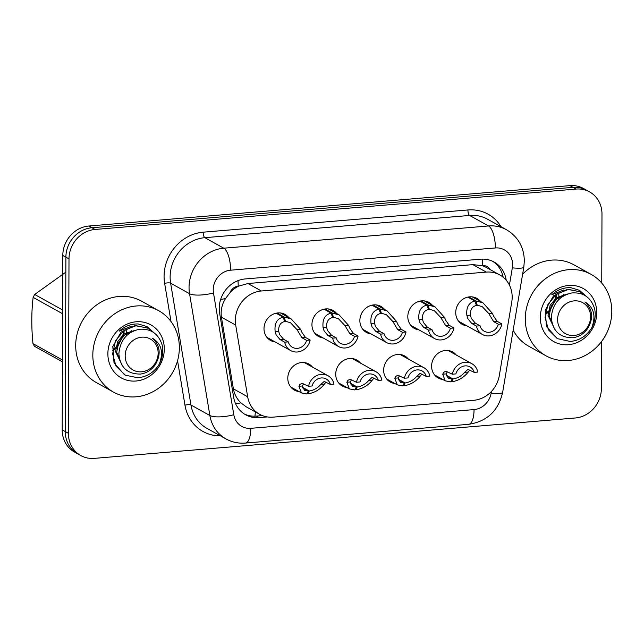 <?xml version="1.0" encoding="UTF-8"?>
<svg xmlns="http://www.w3.org/2000/svg" width="644" height="644" viewBox="0 0 644 644"><rect width="100%" height="100%" fill="white"/><g stroke="black" fill="none" stroke-linecap="round" stroke-linejoin="round"><path stroke-width="0.97" d="M394.82 383.502A14.901 13.5 -60.9 0 1 390.264 382.029A14.901 13.5 -60.9 0 1 383.655 370.171A14.901 13.5 -60.9 0 1 390.755 356.913A14.901 13.5 -60.9 0 1 404.738 355.987A14.901 13.5 -60.9 0 1 408.393 359.078M346.891 387.527A14.901 13.5 -60.9 0 1 342.326 386.054A14.901 13.5 -60.9 0 1 335.725 374.196A14.901 13.5 -60.9 0 1 342.825 360.938A14.901 13.5 -60.9 0 1 356.8 360.012A14.901 13.5 -60.9 0 1 360.455 363.103M298.953 391.552A14.901 13.5 -60.9 0 1 294.397 390.079A14.901 13.5 -60.9 0 1 287.788 378.221A14.901 13.5 -60.9 0 1 294.888 364.963A14.901 13.5 -60.9 0 1 308.862 364.037A14.901 13.5 -60.9 0 1 312.525 367.128M442.758 379.477A14.901 13.5 -60.9 0 1 438.202 378.004A14.901 13.5 -60.9 0 1 431.593 366.146A14.901 13.5 -60.9 0 1 438.693 352.888A14.901 13.5 -60.9 0 1 452.668 351.962A14.901 13.5 -60.9 0 1 456.322 355.053M418.97 329.889A14.901 13.5 -60.9 0 1 414.414 328.424A14.901 13.5 -60.9 0 1 407.805 316.566A14.901 13.5 -60.9 0 1 414.905 303.3A14.901 13.5 -60.9 0 1 428.88 302.374A14.901 13.5 -60.9 0 1 432.535 305.473M371.033 333.914A14.901 13.5 -60.9 0 1 366.476 332.449A14.901 13.5 -60.9 0 1 359.867 320.591A14.901 13.5 -60.9 0 1 366.975 307.325A14.901 13.5 -60.9 0 1 380.95 306.399A14.901 13.5 -60.9 0 1 384.605 309.498M323.103 337.939A14.901 13.5 -60.9 0 1 318.547 336.474A14.901 13.5 -60.9 0 1 311.938 324.608A14.901 13.5 -60.9 0 1 319.038 311.35A14.901 13.5 -60.9 0 1 333.012 310.424A14.901 13.5 -60.9 0 1 336.667 313.523M275.165 341.964A14.901 13.5 -60.9 0 1 270.609 340.499A14.901 13.5 -60.9 0 1 264 328.633A14.901 13.5 -60.9 0 1 271.1 315.375A14.901 13.5 -60.9 0 1 285.083 314.449A14.901 13.5 -60.9 0 1 288.737 317.548M466.908 325.864A14.901 13.5 -60.9 0 1 462.344 324.399A14.901 13.5 -60.9 0 1 455.735 312.541A14.901 13.5 -60.9 0 1 462.843 299.275A14.901 13.5 -60.9 0 1 476.818 298.349A14.901 13.5 -60.9 0 1 480.472 301.448M511.763 301.939A27.934 25.317 119.1 0 0 512.173 297.174A27.934 25.317 119.1 0 0 499.784 274.94A27.934 25.317 119.1 0 0 486.309 272.098L261.375 290.991A27.934 25.317 119.1 0 0 235.704 325.115L247.658 396.768A27.934 25.317 119.1 0 0 259.669 414.301A27.934 25.317 119.1 0 0 273.137 417.135L473.662 400.302A27.934 25.317 119.1 0 0 499.301 375.637L511.763 301.939M230.19 292.384A27.934 25.317 -60.9 0 1 238.634 286.137L238.183 286.169A9.314 8.436 119.1 0 0 230.19 292.384L225.545 298.542C221.882 304.419 220.506 310.633 221.423 317.186L233.378 388.831C234.384 394.289 236.887 398.966 240.88 402.846L246.201 406.823L259.669 414.301M490.165 269.586A9.314 8.436 119.1 0 0 482.662 265.642L482.211 265.682A27.934 25.317 -60.9 0 1 486.365 267.485L499.784 274.94M482.211 265.682L472.873 264.636L247.94 283.521L238.634 286.137M601.536 341.545L601.375 388.549A27.934 25.317 -60.9 0 1 575.325 417.98L94.249 458.375A27.934 25.317 -60.9 0 1 80.774 455.541A27.934 25.317 -60.9 0 1 68.385 433.299L68.997 258.888L65.897 257.173A27.934 25.317 -60.9 0 1 91.947 227.743L573.023 187.348A27.934 25.317 -60.9 0 1 586.499 190.181A27.934 25.317 -60.9 0 0 573.023 187.348L91.947 227.743A27.934 25.317 -60.9 0 0 65.897 257.173L65.285 431.585L65.897 257.173L62.798 255.451A27.934 25.317 -60.9 0 1 88.856 226.02L569.932 185.625A27.934 25.317 -60.9 0 1 583.4 188.459L589.59 191.904A27.934 25.317 -60.9 0 1 601.979 214.138L601.746 283.062M80.774 455.541L77.683 453.819A27.934 25.317 -60.9 0 1 65.285 431.585A27.934 25.317 -60.9 0 0 77.683 453.819L74.583 452.096A27.934 25.317 -60.9 0 1 62.194 429.862L62.798 255.451M506.2 280.212A27.934 25.317 119.1 0 0 494.085 262.019A27.934 25.317 119.1 0 0 480.617 259.186L245.275 278.941A27.934 25.317 119.1 0 0 219.604 313.073L233.643 397.259A27.934 25.317 119.1 0 0 245.662 414.8A27.934 25.317 119.1 0 0 259.13 417.634L267.365 416.942M492.684 261.303A27.934 25.317 -60.9 0 1 503.206 277.266M68.997 258.888A27.934 25.317 -60.9 0 1 95.046 229.457L576.122 189.062A27.934 25.317 -60.9 0 1 589.59 191.904M262.406 415.597L256.376 416.105A27.934 25.317 -60.9 0 1 244.309 413.987M468.8 296.94L476.045 300.965L482.96 302.833L492.354 313.29L493.819 316.542L497.176 321.316L501.893 323.94A13.967 12.655 119.1 0 1 482.404 334.478A13.967 12.655 119.1 0 1 476.463 326.073L471.746 323.457L467.858 318.716L466.868 315.431C466.071 307.317 468.751 302.527 474.91 301.062L467.818 297.117M474.91 301.062L476.423 305.441C472.165 306.399 470.16 309.627 470.418 315.133L471.319 318.426L475.304 323.151L480.022 325.775A10.24 9.282 -60.9 0 0 484.216 331.225A10.24 9.282 -60.9 0 0 498.335 324.238L493.618 321.614L488.812 313.588L482.324 306.737L476.198 304.781M476.045 300.965L477.252 305.369M476.463 326.073L480.022 325.775M498.335 324.238L501.893 323.94M447.169 372.039L446.252 373.906L448.232 378.253L452.209 379.018L450.671 381.892L445.246 380.854L442.71 374.204L443.716 372.329L445.898 371.21L452.338 374.204A13.967 12.655 119.1 0 1 471.827 363.667L448.111 350.497M452.338 374.204L455.896 373.906A10.24 9.282 -60.9 0 1 470.015 366.927A10.24 9.282 -60.9 0 1 474.201 372.369L477.768 372.071A13.967 12.655 119.1 0 0 471.827 363.667M446.195 375.146L453.038 378.946C457.667 378.189 461.531 375.999 464.646 372.369L467.987 369.35L474.201 372.369M453.038 378.946L451.798 381.795L450.969 381.337M452.209 379.018L446.284 375.726M469.669 370.147L468.196 372.063C464.01 377.408 458.544 380.652 451.798 381.795M420.862 300.965L428.107 304.99L435.022 306.858L444.424 317.315L445.881 320.567L449.238 325.341L453.956 327.965A13.967 12.655 119.1 0 1 434.467 338.502A13.967 12.655 119.1 0 1 428.534 330.098L423.816 327.482L419.928 322.741L418.938 319.456C418.133 311.342 420.814 306.552 426.98 305.087L419.88 301.142M426.98 305.087L428.485 309.466C424.227 310.424 422.231 313.652 422.488 319.158L423.39 322.451L427.375 327.176L432.092 329.8A10.24 9.282 -60.9 0 0 436.278 335.25A10.24 9.282 -60.9 0 0 450.398 328.263L445.68 325.639L440.874 317.613L434.394 310.762L428.26 308.806M428.107 304.99L429.323 309.394M428.534 330.098L432.092 329.8M450.398 328.263L453.956 327.965M372.924 304.99L380.177 309.015L387.092 310.883L396.487 321.34L397.952 324.592L401.309 329.366L406.026 331.99A13.967 12.655 119.1 0 1 386.537 342.528A13.967 12.655 119.1 0 1 380.596 334.123L375.879 331.499L371.991 326.766L371 323.481C370.203 315.367 372.876 310.577 379.042 309.112L371.95 305.167M379.042 309.112L380.556 313.491C376.297 314.449 374.293 317.677 374.55 323.183L375.452 326.476L379.437 331.201L384.154 333.825A10.24 9.282 -60.9 0 0 388.348 339.275A10.24 9.282 -60.9 0 0 402.46 332.288L397.742 329.664L392.937 321.638L386.456 314.787L380.33 312.831M380.177 309.015L381.385 313.419M380.596 334.123L384.154 333.825M402.46 332.288L406.026 331.99M324.995 309.015L332.24 313.04L339.155 314.908L348.557 325.365L350.014 328.617L353.371 333.391L358.088 336.015A13.967 12.655 119.1 0 1 338.599 346.553A13.967 12.655 119.1 0 1 332.658 338.148L327.941 335.524L324.053 330.791L323.071 327.506C322.266 319.392 324.946 314.602 331.105 313.137L324.013 309.192M331.105 313.137L332.618 317.516C328.36 318.474 326.355 321.702 326.621 327.208L327.514 330.501L331.507 335.226L336.224 337.85A10.24 9.282 -60.9 0 0 340.41 343.3A10.24 9.282 -60.9 0 0 354.53 336.313L349.813 333.689L345.007 325.663L338.519 318.812L332.393 316.856M332.24 313.04L333.447 317.444M332.658 338.148L336.224 337.85M354.53 336.313L358.088 336.015M277.057 313.04L284.302 317.065L291.217 318.933L300.619 329.39L302.076 332.642L305.433 337.416L310.158 340.04A13.967 12.655 119.1 0 1 290.669 350.578A13.967 12.655 119.1 0 1 284.728 342.173L280.011 339.549L276.123 334.816L275.133 331.531C274.328 323.417 277.009 318.627 283.175 317.162L276.083 313.217M283.175 317.162L284.688 321.541C280.422 322.499 278.425 325.727 278.683 331.233L279.585 334.526L283.569 339.251L288.287 341.875A10.24 9.282 -60.9 0 0 292.473 347.317A10.24 9.282 -60.9 0 0 306.592 340.338L301.875 337.714L297.069 329.688L290.589 322.837L284.455 320.881M284.302 317.065L285.517 321.469M284.728 342.173L288.287 341.875M306.592 340.338L310.158 340.04M399.24 376.064L398.322 377.931L400.294 382.278L404.271 383.043L402.733 385.917L397.308 384.879L394.772 378.229L395.778 376.354L397.96 375.235L404.4 378.229A13.967 12.655 119.1 0 1 423.889 367.692L400.174 354.522M404.4 378.229L407.966 377.931A10.24 9.282 -60.9 0 1 422.078 370.952A10.24 9.282 -60.9 0 1 426.272 376.394L429.83 376.096A13.967 12.655 119.1 0 0 423.889 367.692M398.258 379.171L405.1 382.971C409.729 382.214 413.601 380.024 416.708 376.386L420.057 373.375L426.272 376.394M405.1 382.971L403.869 385.82L403.031 385.362M404.271 383.043L398.346 379.751M421.731 374.172L420.258 376.088C416.072 381.433 410.606 384.677 403.869 385.82M351.302 380.089L350.384 381.956L352.357 386.303L356.341 387.068L354.796 389.942L349.378 388.904L346.834 382.254L347.841 380.379L350.022 379.26L356.47 382.254A13.967 12.655 119.1 0 1 375.959 371.717L352.244 358.547M356.47 382.254L360.028 381.956A10.24 9.282 -60.9 0 1 374.148 374.977A10.24 9.282 -60.9 0 1 378.334 380.419L381.892 380.121A13.967 12.655 119.1 0 0 375.959 371.717M350.328 383.196L357.17 386.996C361.791 386.239 365.663 384.049 368.779 380.411L372.119 377.4L378.334 380.419M357.17 386.996L355.931 389.845L355.102 389.387M356.341 387.068L350.417 383.776M373.802 378.197L372.321 380.113C368.143 385.458 362.677 388.702 355.931 389.845M303.372 384.114L302.455 385.981L304.427 390.328L308.404 391.085L306.866 393.967L301.44 392.929L298.905 386.279L299.911 384.404L302.092 383.285L308.532 386.279A13.967 12.655 119.1 0 1 328.021 375.742L304.306 362.564M308.532 386.279L312.09 385.981A10.24 9.282 -60.9 0 1 326.21 379.002A10.24 9.282 -60.9 0 1 330.404 384.444L333.962 384.146A13.967 12.655 119.1 0 0 328.021 375.742M302.39 387.221L309.233 391.021C313.861 390.264 317.733 388.074 320.841 384.436L324.19 381.425L330.404 384.444M309.233 391.021L308.001 393.87L307.164 393.412M308.404 391.085L302.479 387.801M325.864 382.222L324.391 384.138C320.205 389.483 314.739 392.727 308.001 393.87M525.279 318.716A46.553 42.19 -60.9 0 1 547.472 277.274A46.553 42.19 -60.9 0 1 591.152 274.384A46.553 42.19 -60.9 0 1 611.8 311.446A46.553 42.19 -60.9 0 1 589.606 352.888A46.553 42.19 -60.9 0 1 545.927 355.778A46.553 42.19 -60.9 0 1 525.279 318.716M522.614 274.199A46.553 42.19 -60.9 0 1 574.021 264.869L591.152 274.384M596.746 312.71A30.357 27.515 -60.9 0 1 568.435 344.701A30.357 27.515 -60.9 0 1 540.324 317.452A30.357 27.515 -60.9 0 1 568.644 285.461A30.357 27.515 -60.9 0 1 596.746 312.71M586.378 296.417L579.479 290.307L570.656 287.643C563.653 287.449 557.358 289.816 551.763 294.759L563.766 289.953M545.927 355.778L528.796 346.263A46.553 42.19 -60.9 0 1 513.163 330.139M92.825 355.029A46.553 42.19 -60.9 0 1 115.026 313.58A46.553 42.19 -60.9 0 1 158.698 310.698A46.553 42.19 -60.9 0 1 179.354 347.76A46.553 42.19 -60.9 0 1 157.16 389.201A46.553 42.19 -60.9 0 1 113.481 392.091A46.553 42.19 -60.9 0 1 92.825 355.029M113.481 392.091L96.35 382.568A46.553 42.19 -60.9 0 1 75.694 345.506A46.553 42.19 -60.9 0 1 97.896 304.065A46.553 42.19 -60.9 0 1 141.567 301.183L158.698 310.698M164.3 349.024A30.357 27.515 -60.9 0 1 135.989 381.015A30.357 27.515 -60.9 0 1 107.878 353.765A30.357 27.515 -60.9 0 1 136.19 321.775A30.357 27.515 -60.9 0 1 164.3 349.024M153.924 332.723L147.033 326.613L138.21 323.956C131.207 323.755 124.912 326.13 119.317 331.072L131.32 326.258M558.718 294.324A21.284 19.288 -60.9 0 1 558.863 296.071M558.879 297.295A21.284 19.288 -60.9 0 1 558.718 299.653M556.577 297.504L549.421 311.591M585.227 295.652L579.954 291.668L568.241 289.494L556.505 294.107L547.988 304.338L545.066 317.508L548.471 329.865L557.318 338.615L570.246 341.465C579.383 340.571 586.507 336.088 591.611 328.013L591.788 327.707C596.151 315.874 593.873 307.293 584.953 301.964C592.77 309.394 593.688 318.208 587.706 328.424C583.995 333.729 579.077 336.836 572.951 337.754C559.797 337.842 552.592 331.088 551.32 317.5C552.512 304.024 559.306 295.846 571.719 292.964C583.343 292.135 590.967 297.391 594.605 308.734C595.974 315.246 595.032 321.565 591.788 327.707M580.405 291.917L567.694 289.188L553.502 295.829L545.243 310.215L546.466 326.548L557.326 338.615M574.054 335.484A17.734 16.076 -60.9 0 1 557.624 319.561A17.734 16.076 -60.9 0 1 574.174 300.877A17.734 16.076 -60.9 0 1 590.596 316.792A17.734 16.076 -60.9 0 1 574.054 335.484M556.633 295.411L556.174 297.802M555.627 299.822L549.614 310.641M548.149 312.219L545.573 314.546M555.973 295.813L555.394 298.438M554.637 300.845L549.968 309.233M548.294 311.197L545.202 314.095M565.826 294.727L557.551 298.204L551.216 305.964L549.107 315.946L554.444 328.834M564.136 295.58L563.717 294.3M567.686 293.978L556.456 297.592L550.121 305.361L548.012 315.335L555.056 329.76M126.264 330.638A21.284 19.288 -60.9 0 1 126.409 332.376M126.433 333.608A21.284 19.288 -60.9 0 1 126.272 335.959M62.428 361.799L34.486 346.279A50.28 45.571 -60.9 0 1 32.965 343.622L62.436 359.988M62.597 313.749L33.134 297.375C31.411 311.905 31.355 327.321 32.965 343.622M33.134 297.375A50.28 45.571 -60.9 0 1 34.671 294.461L62.613 309.989M65.849 272.146L34.671 294.461M124.123 333.817L116.975 347.897M152.781 331.966L147.5 327.981L135.795 325.8L124.059 330.412L115.542 340.652L112.62 353.814L116.025 366.178L125.363 375.186L137.8 377.77C146.937 376.885 154.053 372.401 159.165 364.319L159.334 364.021C163.705 352.188 161.427 343.606 152.499 338.277C160.324 345.707 161.242 354.522 155.252 364.729C151.549 370.034 146.631 373.15 140.505 374.067C127.351 374.148 120.138 367.402 118.874 353.806C120.066 340.338 126.86 332.159 139.273 329.277C150.889 328.448 158.521 333.705 162.159 345.047C163.52 351.552 162.586 357.879 159.334 364.021M147.959 328.223L135.248 325.494L121.056 332.135L112.797 346.528L114.02 362.862L124.348 374.623M141.6 371.797A17.734 16.076 -60.9 0 1 125.178 355.874A17.734 16.076 -60.9 0 1 141.72 337.182A17.734 16.076 -60.9 0 1 158.142 353.105A17.734 16.076 -60.9 0 1 141.6 371.797M124.179 331.716L123.728 334.115M123.181 336.128L117.16 346.955M115.703 348.533L113.119 350.851M123.527 332.127L122.948 334.743M122.191 337.15L117.522 345.546M115.848 347.51L112.756 350.4M133.38 331.04L125.097 334.51L118.77 342.278L116.661 352.252L121.998 365.148M131.69 331.893L131.271 330.605M135.24 330.292L124.01 333.906L117.675 341.674L115.566 351.648L122.602 366.074M220.634 299.492A27.934 7.792 -9.5 0 0 225.545 298.542M482.662 265.642A27.934 10.087 -94.8 0 0 482.396 259.097M254.935 416.185A27.934 10.087 -94.8 0 0 255.338 411.902M501.716 276.139A27.934 4.291 9.6 0 0 502.956 276.099M235.599 403.748A27.934 7.792 -9.5 0 0 240.88 402.846M238.183 286.169A27.934 10.087 -94.8 0 0 237.998 280.647M472.873 264.636L486.309 272.098M233.378 388.831L247.658 396.768M221.423 317.186L235.704 325.115M247.94 283.521L261.375 290.991M88.856 226.02L95.046 229.457M569.932 185.625L576.122 189.062M62.194 429.862L68.385 433.299M509.412 285.091L512.334 267.848A18.62 16.881 119.1 0 0 512.608 264.668A18.62 16.881 119.1 0 0 495.365 247.956L230.6 270.19A18.62 16.881 119.1 0 0 213.228 289.808A18.62 16.881 119.1 0 0 213.486 292.94L233.804 414.736A18.62 16.881 119.1 0 0 250.79 428.324L474.056 409.576A18.62 16.881 119.1 0 0 491.147 393.13L491.436 391.447M233.804 414.736A18.62 5.192 -9.5 0 1 209.872 415.501L189.553 293.704A37.247 33.754 -60.9 0 1 189.046 287.441A37.247 33.754 -60.9 0 1 223.782 248.198L488.546 225.964A37.247 33.754 -60.9 0 1 506.506 229.747L487.589 219.234A37.247 33.754 119.1 0 0 469.629 215.45L204.864 237.684A37.247 33.754 119.1 0 0 170.129 276.928A37.247 33.754 119.1 0 0 170.628 283.191L190.946 404.987A37.247 33.754 119.1 0 0 206.966 428.373L225.883 438.886A37.247 33.754 -60.9 0 1 209.872 415.501L190.946 404.987A4.653 1.296 170.5 0 0 184.965 405.181L177.551 360.721M171.014 321.525L164.647 283.384A41.9 37.972 -60.9 0 1 203.158 232.186L467.922 209.96A4.653 1.682 -94.8 0 0 469.629 215.45L488.546 225.964A18.62 6.722 85.2 0 1 495.365 247.956M164.647 283.384A4.653 1.296 170.5 0 1 170.628 283.191L189.553 293.704A18.62 5.192 -9.5 0 0 213.486 292.94M467.922 209.96A41.9 37.972 -60.9 0 1 501.08 226.728M220.457 435.867A41.9 37.972 -60.9 0 1 184.965 405.181M230.6 270.19A18.62 6.722 85.2 0 0 223.782 248.198L204.864 237.684A4.653 1.682 -94.8 0 1 203.158 232.186M250.79 428.324A18.62 6.722 85.2 0 1 245.469 443.056L468.735 424.307C487.065 421.45 498.367 410.816 502.634 392.413L523.814 267.131A18.62 2.858 9.6 0 1 512.334 267.848M474.056 409.576A18.62 6.722 85.2 0 1 468.735 424.307M491.147 393.13A18.62 2.858 9.6 0 0 502.634 392.413M256.376 416.105L259.13 417.634M493.618 321.614L497.176 321.316M488.812 313.588L492.354 313.29M466.868 315.431L470.418 315.133M471.746 323.457L475.304 323.151M446.252 373.906L442.71 374.204M468.196 372.063L464.646 372.369M445.68 325.639L449.238 325.341M440.874 317.613L444.424 317.315M418.938 319.456L422.488 319.158M423.816 327.482L427.375 327.176M397.742 329.664L401.309 329.366M392.937 321.638L396.487 321.34M371 323.481L374.55 323.183M375.879 331.499L379.437 331.201M349.813 333.689L353.371 333.391M345.007 325.663L348.557 325.365M323.071 327.506L326.621 327.208M327.941 335.524L331.507 335.226M301.875 337.714L305.433 337.416M297.069 329.688L300.619 329.39M275.133 331.531L278.683 331.233M280.011 339.549L283.569 339.251M398.322 377.931L394.772 378.229M420.258 376.088L416.708 376.386M350.384 381.956L346.834 382.254M372.321 380.113L368.779 380.411M302.455 385.981L298.905 386.279M324.391 384.138L320.841 384.436M523.814 267.131L524.345 260.917C523.999 247.143 518.058 236.751 506.506 229.747M225.883 438.886C231.977 442.219 238.497 443.603 245.469 443.056M482.404 334.478L458.689 321.3M482.96 302.833L472.261 296.884M445.246 380.854L434.547 374.913M434.467 338.502L410.759 325.325M435.022 306.858L424.324 300.909M386.537 342.528L362.822 329.35M387.092 310.883L376.386 304.934M338.599 346.553L314.884 333.375M339.155 314.908L328.456 308.959M290.669 350.578L266.954 337.4M291.217 318.933L280.518 312.984M397.308 384.879L386.609 378.938M349.378 388.904L338.672 382.963M301.44 392.929L290.742 386.988M124.872 374.921L124.34 374.631"/></g></svg>
